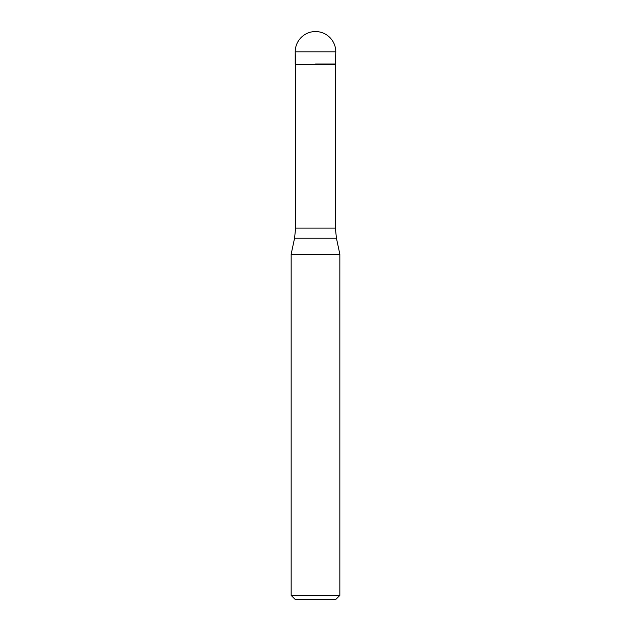 <?xml version="1.0" encoding="UTF-8"?>
<svg xmlns="http://www.w3.org/2000/svg" width="631" height="631" viewBox="0 0 631 631"><rect width="100%" height="100%" fill="white"/><g stroke="black" fill="none" stroke-linecap="round" stroke-linejoin="round"><path stroke-width="0.95" d="M315.5 63.999L335.779 63.999L315.5 63.999M335.376 228.099L336.441 238.218L294.559 238.218L295.623 228.099L335.376 228.099L335.376 64.409L295.623 64.409L295.221 51.829L295.221 63.999M336.441 238.218L339.841 254.206L291.159 254.206L294.559 238.218M339.841 595.396L335.779 599.45L295.221 599.45L291.159 595.396L339.841 595.396L339.841 254.206M315.5 31.55A20.279 20.279 0 0 0 295.221 51.829L335.779 51.829A20.279 20.279 0 0 0 315.5 31.55A20.279 20.279 0 0 0 295.221 51.829M335.376 64.409L335.779 51.829M295.623 228.099L295.623 64.409M291.159 595.396L291.159 254.206"/></g></svg>
